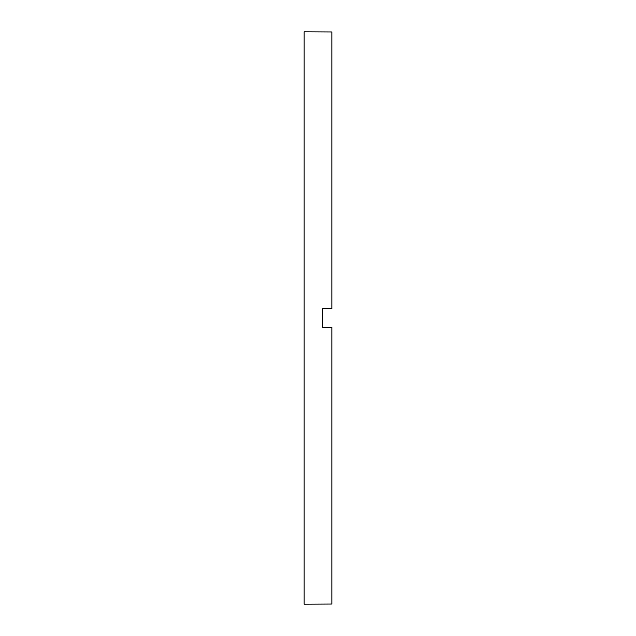 <?xml version="1.0" encoding="UTF-8"?>
<svg xmlns="http://www.w3.org/2000/svg" width="636" height="636" viewBox="0 0 636 636"><rect width="100%" height="100%" fill="white"/><g stroke="black" fill="none" stroke-linecap="round" stroke-linejoin="round"><path stroke-width="0.95" d="M322.619 318L322.619 327.23L331.849 327.23L331.849 604.049L304.151 604.2L304.151 31.8L331.849 31.951L331.849 308.77L322.619 308.77L322.619 318"/></g></svg>
